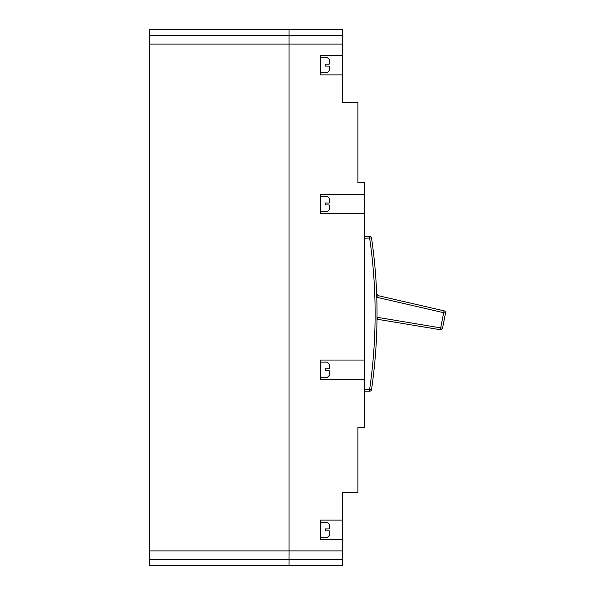 <?xml version="1.0" encoding="UTF-8"?>
<svg xmlns="http://www.w3.org/2000/svg" width="595" height="595" viewBox="0 0 595 595"><rect width="100%" height="100%" fill="white"/><g stroke="black" fill="none" stroke-linecap="round" stroke-linejoin="round"><path stroke-width="0.89" d="M342.608 559.516L289.058 559.516L289.058 565.25L149.442 565.25L149.442 559.516L289.058 559.516L289.058 44.097L149.442 44.097L149.442 550.903L289.058 550.903L289.058 565.25L342.608 565.25L342.608 492.578L357.907 492.578L357.907 427.552L364.601 427.552L364.601 360.042L320.608 360.042L320.608 379.543L364.601 379.543M149.442 44.097L149.442 29.75L289.058 29.75L289.058 550.903L342.608 550.903M149.442 35.484L289.058 35.484L289.058 44.097L342.608 44.097L342.608 29.75L289.058 29.75L289.058 35.484L342.608 35.484M149.442 559.516L149.442 550.903M369.644 391.213L369.644 389.301A523.786 523.786 0 0 0 369.644 238.216L369.644 236.297A1.911 1.911 0 0 1 371.533 237.933A525.697 525.697 0 0 1 371.533 389.576A1.911 1.911 0 0 1 369.644 391.213L364.601 391.213M444.071 310.835L443.691 312.702L377.684 297.493L378.063 295.633L444.071 310.835A1.911 1.911 0 0 1 445.521 313.067L442.531 328.195L445.521 313.067A1.911 1.911 0 0 0 445.558 312.702M329.221 70.79L329.221 66.09L325.391 66.09L325.391 64.178L327.302 64.178C327.302 55.491 327.302 55.491 327.302 64.178L329.221 64.178L329.221 59.478L329.221 64.178M329.221 209.633L329.221 204.933L325.391 204.933L325.391 203.021L327.302 203.021C327.302 194.342 327.302 194.342 327.302 203.021L329.221 203.021L329.221 198.321L329.221 203.021M329.221 375.452L329.221 370.752L325.391 370.752L325.391 368.833L327.302 368.833C327.302 360.154 327.302 360.154 327.302 368.833L329.221 368.833L329.221 364.133L329.221 368.833M329.221 535.522L329.221 530.822L325.391 530.822L325.391 528.91L327.302 528.91C327.302 520.231 327.302 520.231 327.302 528.91L329.221 528.91L329.221 524.21L329.221 528.91M329.214 59.396L327.302 57.484L320.608 57.484M329.214 198.239L327.302 196.328L320.608 196.328M329.214 364.058L327.302 362.139L320.608 362.139M329.214 524.128L327.302 522.217L320.608 522.217M342.608 44.097L342.608 102.422L357.907 102.422L357.907 182.747L364.601 182.747L364.601 194.223L320.608 194.223L320.608 213.731L364.601 213.731L364.601 360.042M342.608 520.112L320.608 520.112L320.608 539.62L342.608 539.62M342.608 55.38L320.608 55.38L320.608 74.888L342.608 74.888M364.601 213.731L364.601 194.223M369.644 236.297L364.601 236.297M376.999 319.232L377.624 317.373L377.022 317.321M377.267 319.255L440.337 329.712L443.691 312.702L445.521 313.067M378.063 295.633L376.59 293.9M440.337 329.712A1.911 1.911 0 0 0 442.531 328.195L377.624 317.373M440.65 329.734A1.911 1.911 0 0 0 442.531 328.195M325.391 530.822L327.302 530.822C327.302 539.509 327.302 539.509 327.302 530.822M325.391 370.752L327.302 370.752C327.302 379.432 327.302 379.432 327.302 370.752M325.391 204.933L327.302 204.933C327.302 213.62 327.302 213.62 327.302 204.933M325.391 66.09L327.302 66.09C327.302 74.769 327.302 74.769 327.302 66.09M371.533 237.933L364.601 238.216M371.533 389.576L364.601 389.301M376.769 297.158L377.684 297.493M329.221 70.872L327.302 72.783L320.608 72.783M329.221 209.715L327.302 211.627L320.608 211.627M329.221 375.527L327.302 377.446L320.608 377.446M329.221 535.604L327.302 537.516L320.608 537.516"/></g></svg>
